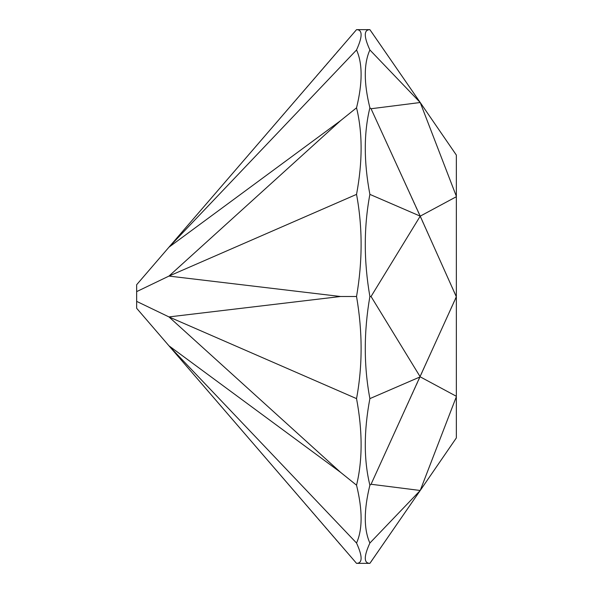 <?xml version="1.0" encoding="UTF-8"?>
<svg xmlns="http://www.w3.org/2000/svg" width="593" height="593" viewBox="0 0 593 593"><rect width="100%" height="100%" fill="white"/><g stroke="black" fill="none" stroke-linecap="round" stroke-linejoin="round"><path stroke-width="0.44" stroke-dasharray="2.96 2.22" d="M356.541 29.65C362.634 29.746 362.634 36.521 356.541 49.96C362.634 63.584 362.634 82.872 356.541 107.807C362.634 132.884 362.634 161.741 356.541 194.378C362.634 227.097 362.634 261.135 356.541 296.5C362.634 331.865 362.634 365.903 356.541 398.622C362.634 431.259 362.634 460.116 356.541 485.193C362.634 510.128 362.634 529.416 356.541 543.04C362.634 556.479 362.634 563.254 356.541 563.35M369.884 563.35C363.746 563.254 363.746 556.479 369.884 543.04C363.746 529.416 363.746 510.128 369.884 485.193C363.746 460.116 363.746 431.259 369.884 398.622C363.746 365.903 363.746 331.865 369.884 296.5C363.746 261.135 363.746 227.097 369.884 194.378C363.746 161.741 363.746 132.884 369.884 107.807C363.746 82.872 363.746 63.584 369.884 49.96C363.746 36.521 363.746 29.746 369.884 29.65M371.055 562.031L420.222 490.485L369.884 543.04M369.884 485.193L371.055 484.259L420.222 490.485L456.343 437.93L456.343 396.739L420.222 490.485M371.055 484.259L420.222 376.851L369.884 398.622M369.884 296.5L371.055 296.5L420.222 376.851L456.343 396.28L456.343 396.739M371.055 296.5L420.222 216.149L369.884 194.378M369.884 107.807L371.055 108.741L456.343 296.174L420.222 376.851M371.055 108.741L420.222 102.515L456.343 196.261L456.343 196.72L420.222 216.149M369.884 49.96L420.222 102.515L371.055 30.969M356.541 49.96L168.961 247.192L340.508 47.9M356.541 543.04L168.961 345.808L136.657 308.278L136.657 284.722L168.961 247.192L340.508 120.713L356.541 107.807M356.541 194.378L168.961 276.079L340.508 120.713M136.657 291.623L168.961 276.079L340.508 296.5L356.541 296.5M356.541 398.622L168.961 316.921L340.508 296.5M136.657 301.377L168.961 316.921L340.508 472.287L356.541 485.193M340.508 545.1L168.961 345.808L340.508 472.287M456.343 196.261L456.343 155.069L420.222 102.515M456.343 396.28L456.343 296.826M456.343 296.174L456.343 196.72"/><path stroke-width="0.89" d="M356.541 543.04L168.961 345.808L356.541 563.35C362.634 563.254 362.634 556.479 356.541 543.04C362.634 529.416 362.634 510.128 356.541 485.193C362.634 460.116 362.634 431.259 356.541 398.622C362.634 365.903 362.634 331.865 356.541 296.5C362.634 261.135 362.634 227.097 356.541 194.378C362.634 161.741 362.634 132.884 356.541 107.807C362.634 82.872 362.634 63.584 356.541 49.96C362.634 36.521 362.634 29.746 356.541 29.65L369.884 29.65C363.746 29.746 363.746 36.521 369.884 49.96C363.746 63.584 363.746 82.872 369.884 107.807C363.746 132.884 363.746 161.741 369.884 194.378C363.746 227.097 363.746 261.135 369.884 296.5C363.746 331.865 363.746 365.903 369.884 398.622C363.746 431.259 363.746 460.116 369.884 485.193C363.746 510.128 363.746 529.416 369.884 543.04C363.746 556.479 363.746 563.254 369.884 563.35L420.222 490.485L369.884 543.04M369.884 296.5L371.055 296.5L420.222 376.851L369.884 398.622M369.884 485.193L371.055 484.259L456.343 296.826L420.222 216.149L369.884 194.378M371.055 484.259L420.222 490.485L456.343 396.739L456.343 396.28L420.222 376.851M369.884 29.65L420.222 102.515L369.884 49.96M369.884 107.807L371.055 108.741L420.222 102.515L456.343 155.069L456.343 196.261L420.222 102.515M371.055 108.741L420.222 216.149L456.343 196.72L456.343 196.261M371.055 296.5L420.222 216.149M356.541 194.378L168.961 276.079L340.508 296.5L356.541 296.5M356.541 49.96L168.961 247.192L136.657 284.722L136.657 291.623L168.961 276.079L340.508 120.713L356.541 107.807M356.541 29.65L168.961 247.192L340.508 120.713M136.657 291.623L136.657 308.278L168.961 345.808L340.508 472.287L356.541 485.193M356.541 398.622L168.961 316.921L340.508 472.287M136.657 301.377L168.961 316.921L340.508 296.5M456.343 396.739L456.343 437.93L420.222 490.485M456.343 196.72L456.343 296.174M456.343 296.826L456.343 396.28M356.541 563.35L369.884 563.35"/></g></svg>
